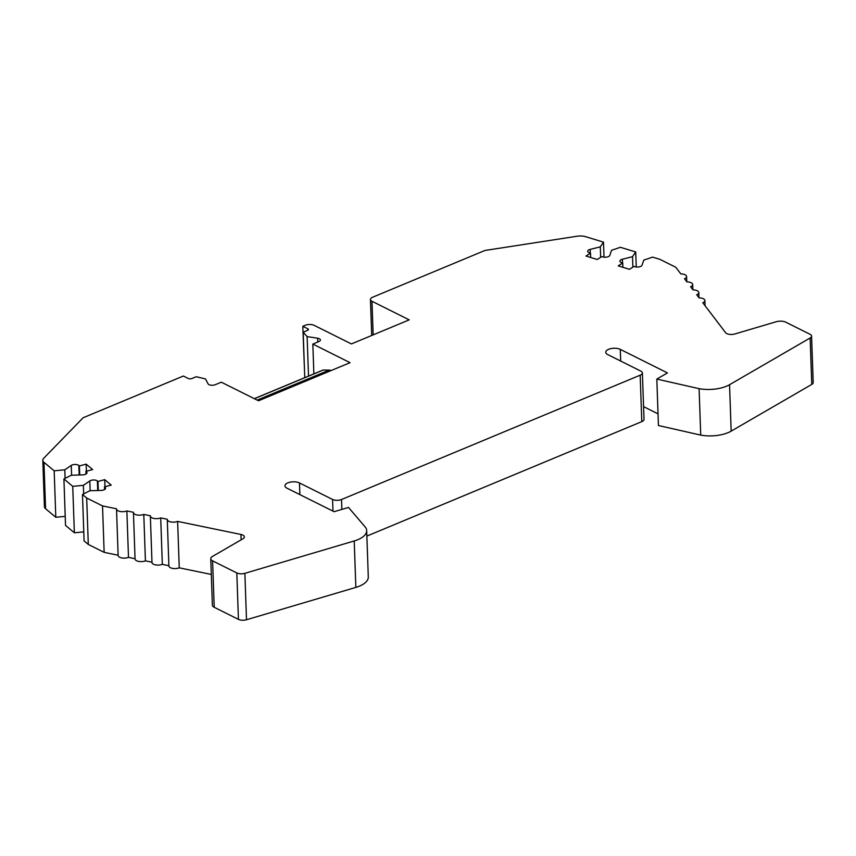<?xml version="1.0" encoding="UTF-8"?>
<svg xmlns="http://www.w3.org/2000/svg" width="856" height="856" viewBox="0 0 856 856"><rect width="100%" height="100%" fill="white"/><g stroke="black" fill="none" stroke-linecap="round" stroke-linejoin="round"><path stroke-width="1.28" d="M331.176 370.53A12.701 7.244 -112.6 0 0 329.185 370.124L257.185 400.094M322.659 370.295A2.536 1.445 -112.6 0 1 322.947 370.092A2.536 1.445 -112.6 0 1 323.3 370.027L329.185 370.124M603.501 242.13L600.302 246.86L590.169 249.396A4.451 2.012 -2 0 0 587.687 251.3A4.451 2.012 -2 0 0 589.495 252.841L590.512 253.151L585.996 256.051L597.253 259.486L601.768 256.586L602.785 256.896A4.451 2.012 -2 0 0 609.814 255.388L611.548 250.294L620.386 247.288L635.719 251.964L632.52 256.693L622.387 259.229A4.451 2.012 -2 0 0 619.905 261.134A4.451 2.012 -2 0 0 621.713 262.674L622.729 262.985L618.214 265.884L629.47 269.319L633.986 266.419L635.002 266.73A4.451 2.012 -2 0 0 642.032 265.221L643.765 260.128L652.604 257.121L659.912 259.347L675.759 267.254L680.798 273.877A6.356 2.868 178 0 1 686.598 276.531A6.356 2.868 178 0 1 684.522 278.767L686.887 281.881A6.356 2.868 178 0 1 692.697 284.534A6.356 2.868 178 0 1 690.61 286.76L692.986 289.874A6.356 2.868 178 0 1 698.785 292.527A6.356 2.868 178 0 1 696.709 294.764L699.074 297.867A6.356 2.868 178 0 1 704.884 300.531A6.356 2.868 178 0 1 702.797 302.757L725.599 332.684A6.356 2.868 -2 0 0 734.855 333.979L776.167 321.749A7.618 3.445 178 0 1 785.829 322.209L810.043 334.289A6.356 2.868 178 0 1 811.574 336.076A6.356 2.868 178 0 1 810.14 337.981L729.547 384.708A25.413 11.492 178 0 1 699.106 388.667L656.82 379.08L667.445 372.916L620.29 349.376A8.26 3.734 -2 0 0 611.098 348.574A8.26 3.734 -2 0 0 605.77 352.276A8.26 3.734 -2 0 0 607.76 354.598L640.855 371.119A6.356 2.868 178 0 1 642.385 372.895A6.356 2.868 178 0 1 640.17 375.185L341.512 499.53A6.356 2.868 178 0 1 332.567 499.465L299.472 482.945A8.26 3.734 -2 0 0 290.28 482.142A8.26 3.734 -2 0 0 284.962 485.844A8.26 3.734 -2 0 0 286.953 488.166L334.108 511.695L348.52 507.437L365.63 527.499A25.413 11.492 178 0 1 366.678 530.549A25.413 11.492 178 0 1 354.224 540.96L244.87 573.327A6.356 2.868 178 0 1 236.812 572.942L212.598 560.862A7.618 3.445 178 0 1 210.769 558.722A7.618 3.445 178 0 1 212.491 556.432L242.944 538.777A6.356 2.868 -2 0 0 244.377 536.873A6.356 2.868 -2 0 0 240.943 534.465L177.631 521.4A6.356 2.868 178 0 1 170.943 521.957A6.356 2.868 178 0 1 167.273 519.506A6.356 2.868 178 0 1 167.284 519.271L160.703 517.912A6.356 2.868 178 0 1 154.016 518.469A6.356 2.868 178 0 1 150.356 516.018A6.356 2.868 178 0 1 150.367 515.783L143.787 514.424A6.356 2.868 178 0 1 137.099 514.98A6.356 2.868 178 0 1 133.44 512.53A6.356 2.868 178 0 1 133.45 512.295L126.87 510.936A6.356 2.868 178 0 1 120.182 511.492A6.356 2.868 178 0 1 116.523 509.031A6.356 2.868 178 0 1 116.534 508.796L102.527 505.917L86.681 497.999L82.476 494.49L89.848 490.745L101.136 490.413A4.451 2.012 -2 0 0 105.566 488.252A4.451 2.012 -2 0 0 105.053 487.364L104.464 486.871L111.216 485.085L104.732 479.67L97.991 481.457L97.391 480.965A4.451 2.012 -2 0 0 89.816 480.954L83.364 485.331L72.739 486.347L63.911 478.964L71.283 475.23L82.572 474.898A4.451 2.012 -2 0 0 87.002 472.737A4.451 2.012 -2 0 0 86.488 471.849L85.9 471.356L92.651 469.57L86.167 464.145L79.415 465.932L78.827 465.439A4.451 2.012 -2 0 0 71.251 465.439L64.799 469.805L54.174 470.832L43.956 462.294A10.165 4.59 178 0 1 42.8 460.271A10.165 4.59 178 0 1 43.699 458.27L83.128 417.76L183.355 376.03L188.309 378.513A2.536 1.145 -2 0 0 191.894 378.534L196.227 376.726L205.494 378.93L208.061 383.83A4.451 2.012 -2 0 0 215.284 384.697L221.308 382.193L258.533 400.769L350.061 362.666L312.836 344.08L318.86 341.576A4.451 2.012 -2 0 0 320.401 339.982A4.451 2.012 -2 0 0 317.619 338.216L307.133 336.611L303.174 332.203L307.507 330.395A2.536 1.145 -2 0 0 308.385 329.485A2.536 1.145 -2 0 0 307.775 328.768L302.81 326.296L305.218 325.291A6.356 2.868 178 0 1 314.173 325.355L351.399 343.93L409.211 319.866L371.975 301.28A6.356 2.868 178 0 1 370.445 299.504A6.356 2.868 178 0 1 372.66 297.214L484.924 250.476L577.008 236.245A10.165 4.59 178 0 1 585.772 236.727L603.501 242.13L604.026 257.153M54.174 470.832L55.8 517.27L45.582 508.732A10.165 4.59 178 0 1 44.426 506.699L42.8 460.271M65.217 516.361L55.8 517.27M64.799 469.805L65.099 478.365M79.415 465.932L79.736 474.984M86.167 464.145L86.413 471.217M85.9 471.356L85.996 474.064M63.911 478.964L65.527 525.402L74.365 532.785L72.739 486.347M83.781 531.876L74.365 532.785M83.364 485.331L83.663 493.88M97.991 481.457L98.301 490.499M104.732 479.67L104.978 486.732M104.464 486.871L104.56 489.579M82.476 494.49L84.091 540.917L88.296 544.437L86.681 497.999M102.527 505.917L104.143 552.345L88.296 544.437M126.87 510.936L128.486 557.363A6.356 2.868 178 0 1 121.809 557.93A6.356 2.868 178 0 1 118.139 555.469A6.356 2.868 178 0 1 118.149 555.234L104.143 552.345M622.729 262.985L622.89 267.307M632.52 256.693L632.884 267.126M635.719 251.964L636.243 266.986M590.512 253.151L590.661 257.474M600.302 246.86L600.666 257.292M811.574 336.076L813.2 382.514A6.356 2.868 178 0 1 811.766 384.419L731.163 431.135A25.413 11.492 178 0 1 700.722 435.105L658.435 425.518L656.82 379.08M699.106 388.667L700.722 435.105M642.385 372.895L644.012 419.333A6.356 2.868 178 0 1 641.797 421.623L366.871 536.081M366.678 530.549L368.294 576.987A25.413 11.492 178 0 1 355.85 587.398L246.496 619.755A6.356 2.868 178 0 1 238.439 619.38L214.225 607.289A7.618 3.445 178 0 1 212.384 605.149L210.769 558.722M312.836 344.08L313.874 373.869M307.133 336.611L308.513 376.094M303.174 332.203L304.757 377.656M304.597 372.809L302.81 326.296M135.055 558.722L128.486 557.363M143.787 514.424L145.413 560.862A6.356 2.868 178 0 1 138.726 561.418A6.356 2.868 178 0 1 135.055 558.957A6.356 2.868 178 0 1 135.077 558.722M160.703 517.912L162.33 564.35A6.356 2.868 178 0 1 155.642 564.907A6.356 2.868 178 0 1 151.983 562.446A6.356 2.868 178 0 1 151.994 562.21L145.413 560.862M177.631 521.4L179.246 567.838A6.356 2.868 178 0 1 172.559 568.395A6.356 2.868 178 0 1 168.9 565.934A6.356 2.868 178 0 1 168.91 565.709L162.33 564.35M658.029 413.844L643.562 406.621M211.314 574.451L179.246 567.838M323.3 370.027L254.403 398.703M43.956 462.294L45.582 508.732M71.251 465.439L71.594 475.219M78.827 465.439L79.169 474.994M86.488 471.849L86.552 473.657M89.816 480.954L90.158 490.734M97.391 480.965L97.734 490.52M105.053 487.364L105.117 489.172M622.387 259.229L622.515 262.92M590.169 249.396L590.298 253.087M371.975 301.28L373.152 334.878M810.14 337.981L811.766 384.419M729.547 384.708L731.163 431.135M640.17 375.185L641.797 421.623M341.512 499.53L341.865 509.406M332.567 499.465L332.973 511.139M354.224 540.96L355.85 587.398M244.87 573.327L246.496 619.755M236.812 572.942L238.439 619.38M212.598 560.862L214.225 607.289M317.619 338.216L317.747 342.036M307.775 328.768L307.828 330.234M299.472 482.945L299.878 494.618M620.29 349.376L620.696 361.05M241.135 539.826L240.943 534.465M322.947 370.092L254.307 398.661M370.445 299.504L371.707 335.477M116.523 509.031L118.139 555.469M133.44 512.53L135.055 558.957M150.356 516.018L151.983 562.446M167.273 519.506L168.9 565.934M704.884 300.531L705.055 305.731M698.785 292.527L698.967 297.728M692.697 284.534L692.879 289.735M686.598 276.531L686.78 281.731"/></g></svg>
